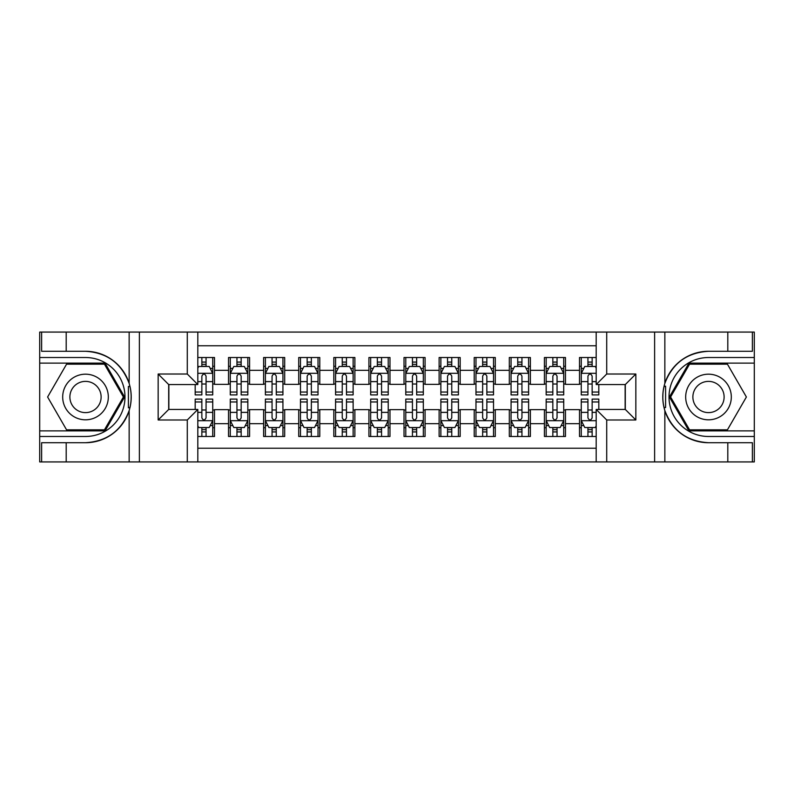 <?xml version="1.0" encoding="UTF-8"?>
<svg xmlns="http://www.w3.org/2000/svg" width="794" height="794" viewBox="0 0 794 794"><rect width="100%" height="100%" fill="white"/><g stroke="black" fill="none" stroke-linecap="round" stroke-linejoin="round"><path stroke-width="1.19" d="M197.815 461.929L596.185 461.929L596.185 409.456L625.315 409.456L625.315 384.544L596.185 384.544L596.185 332.071L197.815 332.071L197.815 384.544L168.685 384.544L168.685 409.456L197.815 409.456L197.815 461.929L66.2 461.929L66.2 442.715L85.504 442.715A45.715 45.715 0 0 0 129.154 410.577C131.834 401.536 131.834 392.484 129.154 383.423A45.715 45.715 0 0 0 85.504 351.285L66.2 351.285L66.2 332.071L39.7 332.071L39.7 430.874L105.056 430.874L124.608 397L105.056 363.126L39.7 363.126M596.185 357.518L579.511 357.518L579.511 370.322L565.467 370.322L565.467 384.365L579.511 384.365L579.511 370.322M565.467 370.322L565.467 357.518L544.416 357.518L544.416 370.322L530.372 370.322L530.372 384.365L544.416 384.365L544.416 370.322M530.372 370.322L530.372 357.518L509.311 357.518L509.311 370.322L495.277 370.322L495.277 384.365L509.311 384.365L509.311 370.322M495.277 370.322L495.277 357.518L474.217 357.518L474.217 370.322L460.173 370.322L460.173 384.365L474.217 384.365L474.217 370.322M460.173 370.322L460.173 357.518L439.122 357.518L439.122 370.322L425.078 370.322L425.078 384.365L439.122 384.365L439.122 370.322M425.078 370.322L425.078 357.518L404.017 357.518L404.017 370.322L389.983 370.322L389.983 384.365L404.017 384.365L404.017 370.322M389.983 370.322L389.983 357.518L368.922 357.518L368.922 370.322L354.878 370.322L354.878 384.365L368.922 384.365L368.922 370.322M354.878 370.322L354.878 357.518L333.827 357.518L333.827 370.322L319.784 370.322L319.784 384.365L333.827 384.365L333.827 370.322M319.784 370.322L319.784 357.518L298.723 357.518L298.723 370.322L284.689 370.322L284.689 384.365L298.723 384.365L298.723 370.322M284.689 370.322L284.689 357.518L263.628 357.518L263.628 370.322L249.584 370.322L249.584 384.365L263.628 384.365L263.628 370.322M249.584 370.322L249.584 357.518L228.533 357.518L228.533 384.365L214.489 384.365L214.489 357.518L197.815 357.518M197.815 436.482L214.489 436.482L214.489 409.635L228.533 409.635L228.533 436.482L249.584 436.482L249.584 409.635L263.628 409.635L263.628 423.678L249.584 423.678M263.628 423.678L263.628 436.482L284.689 436.482L284.689 409.635L298.723 409.635L298.723 423.678L284.689 423.678M298.723 423.678L298.723 436.482L319.784 436.482L319.784 409.635L333.827 409.635L333.827 423.678L319.784 423.678M333.827 423.678L333.827 436.482L354.878 436.482L354.878 409.635L368.922 409.635L368.922 423.678L354.878 423.678M368.922 423.678L368.922 436.482L389.983 436.482L389.983 409.635L404.017 409.635L404.017 423.678L389.983 423.678M404.017 423.678L404.017 436.482L425.078 436.482L425.078 409.635L439.122 409.635L439.122 423.678L425.078 423.678M439.122 423.678L439.122 436.482L460.173 436.482L460.173 409.635L474.217 409.635L474.217 423.678L460.173 423.678M474.217 423.678L474.217 436.482L495.277 436.482L495.277 409.635L509.311 409.635L509.311 423.678L495.277 423.678M509.311 423.678L509.311 436.482L530.372 436.482L530.372 409.635L544.416 409.635L544.416 423.678L530.372 423.678M544.416 423.678L544.416 436.482L565.467 436.482L565.467 409.635L579.511 409.635L579.511 423.678L565.467 423.678M596.185 345.757L197.815 345.757M197.815 448.243L596.185 448.243M579.511 423.678L579.511 436.482L596.185 436.482M168.864 384.544L168.864 409.456M625.136 409.456L625.136 384.544M201.855 366.292L206.063 366.292M212.732 366.292L214.489 366.292M201.855 384.018L206.063 384.018M212.732 384.018L214.489 384.018M201.855 409.982L206.063 409.982M212.732 409.982L214.489 409.982M201.855 427.708L206.063 427.708M212.732 427.708L214.489 427.708M228.533 384.018L230.28 384.018M236.949 384.018L241.168 384.018M247.837 384.018L249.584 384.018M228.533 366.292L230.28 366.292M236.949 366.292L241.168 366.292M247.837 366.292L249.584 366.292M228.533 409.982L230.28 409.982M236.949 409.982L241.168 409.982M247.837 409.982L249.584 409.982M228.533 427.708L230.28 427.708M236.949 427.708L241.168 427.708M247.837 427.708L249.584 427.708M263.628 409.982L265.385 409.982M272.054 409.982L276.262 409.982M282.932 409.982L284.689 409.982M263.628 427.708L265.385 427.708M272.054 427.708L276.262 427.708M282.932 427.708L284.689 427.708M263.628 366.292L265.385 366.292M272.054 366.292L276.262 366.292M282.932 366.292L284.689 366.292M263.628 384.018L265.385 384.018M272.054 384.018L276.262 384.018M282.932 384.018L284.689 384.018M298.723 409.982L300.479 409.982M307.149 409.982L311.357 409.982M318.027 409.982L319.784 409.982M298.723 427.708L300.479 427.708M307.149 427.708L311.357 427.708M318.027 427.708L319.784 427.708M298.723 366.292L300.479 366.292M307.149 366.292L311.357 366.292M318.027 366.292L319.784 366.292M298.723 384.018L300.479 384.018M307.149 384.018L311.357 384.018M318.027 384.018L319.784 384.018M333.827 409.982L335.574 409.982M342.244 409.982L346.462 409.982M353.132 409.982L354.878 409.982M333.827 427.708L335.574 427.708M342.244 427.708L346.462 427.708M353.132 427.708L354.878 427.708M333.827 366.292L335.574 366.292M342.244 366.292L346.462 366.292M353.132 366.292L354.878 366.292M333.827 384.018L335.574 384.018M342.244 384.018L346.462 384.018M353.132 384.018L354.878 384.018M368.922 409.982L370.679 409.982M377.349 409.982L381.557 409.982M388.226 409.982L389.983 409.982M368.922 427.708L370.679 427.708M377.349 427.708L381.557 427.708M388.226 427.708L389.983 427.708M368.922 366.292L370.679 366.292M377.349 366.292L381.557 366.292M388.226 366.292L389.983 366.292M368.922 384.018L370.679 384.018M377.349 384.018L381.557 384.018M388.226 384.018L389.983 384.018M404.017 409.982L405.774 409.982M412.443 409.982L416.652 409.982M423.321 409.982L425.078 409.982M404.017 427.708L405.774 427.708M412.443 427.708L416.652 427.708M423.321 427.708L425.078 427.708M404.017 366.292L405.774 366.292M412.443 366.292L416.652 366.292M423.321 366.292L425.078 366.292M404.017 384.018L405.774 384.018M412.443 384.018L416.652 384.018M423.321 384.018L425.078 384.018M439.122 409.982L440.868 409.982M447.538 409.982L451.756 409.982M458.426 409.982L460.173 409.982M439.122 427.708L440.868 427.708M447.538 427.708L451.756 427.708M458.426 427.708L460.173 427.708M439.122 366.292L440.868 366.292M447.538 366.292L451.756 366.292M458.426 366.292L460.173 366.292M439.122 384.018L440.868 384.018M447.538 384.018L451.756 384.018M458.426 384.018L460.173 384.018M474.217 409.982L475.973 409.982M482.643 409.982L486.851 409.982M493.521 409.982L495.277 409.982M474.217 427.708L475.973 427.708M482.643 427.708L486.851 427.708M493.521 427.708L495.277 427.708M474.217 366.292L475.973 366.292M482.643 366.292L486.851 366.292M493.521 366.292L495.277 366.292M474.217 384.018L475.973 384.018M482.643 384.018L486.851 384.018M493.521 384.018L495.277 384.018M509.311 409.982L511.068 409.982M517.738 409.982L521.946 409.982M528.615 409.982L530.372 409.982M509.311 427.708L511.068 427.708M517.738 427.708L521.946 427.708M528.615 427.708L530.372 427.708M509.311 366.292L511.068 366.292M517.738 366.292L521.946 366.292M528.615 366.292L530.372 366.292M509.311 384.018L511.068 384.018M517.738 384.018L521.946 384.018M528.615 384.018L530.372 384.018M544.416 409.982L546.163 409.982M552.832 409.982L557.051 409.982M563.72 409.982L565.467 409.982M544.416 427.708L546.163 427.708M552.832 427.708L557.051 427.708M563.72 427.708L565.467 427.708M544.416 366.292L546.163 366.292M552.832 366.292L557.051 366.292M563.72 366.292L565.467 366.292M544.416 384.018L546.163 384.018M552.832 384.018L557.051 384.018M563.72 384.018L565.467 384.018M579.511 409.982L581.268 409.982M587.937 409.982L592.145 409.982M579.511 427.708L581.268 427.708M587.937 427.708L592.145 427.708M579.511 366.292L581.268 366.292M587.937 366.292L592.145 366.292M579.511 384.018L581.268 384.018M587.937 384.018L592.145 384.018M206.063 362.074L201.855 362.074M195.185 392.038L195.185 394.896L201.855 394.896L201.855 392.038L195.185 392.038L195.185 384.544M210.192 368.396L212.732 368.396L212.732 394.896L206.063 394.896L206.063 376.118C204.663 373.408 203.264 373.408 201.855 376.118L201.855 392.038M212.732 368.396L212.732 357.518M212.732 373.488L209.229 366.461L198.698 366.461L197.815 368.218M201.855 366.461L201.855 357.518M206.063 357.518L206.063 366.461M201.855 431.926L206.063 431.926M197.815 425.783L198.698 427.539L209.229 427.539L212.732 420.512L212.732 399.104L206.063 399.104L206.063 401.963L212.732 401.963M212.732 420.512L212.732 436.482M195.185 409.456L195.185 399.104L201.855 399.104L201.855 417.882C203.254 420.592 204.663 420.592 206.063 417.882L206.063 401.963M206.063 427.539L206.063 436.482M201.855 436.482L201.855 427.539M96.908 377.239A22.818 22.818 0 0 0 65.743 385.596A22.818 22.818 0 0 0 74.1 416.761A22.818 22.818 0 0 0 105.265 408.404A22.818 22.818 0 0 0 96.908 377.239M93.315 383.472A15.622 15.622 0 0 0 71.976 389.189A15.622 15.622 0 0 0 77.693 410.528A15.622 15.622 0 0 0 99.032 404.811A15.622 15.622 0 0 0 93.315 383.472M104.451 429.812L66.557 429.812L47.61 397L66.557 364.188L104.451 364.188L123.398 397L104.451 429.812M719.9 377.239A22.818 22.818 0 0 0 688.735 385.596A22.818 22.818 0 0 0 697.092 416.761A22.818 22.818 0 0 0 728.257 408.404A22.818 22.818 0 0 0 719.9 377.239M716.307 383.472A15.622 15.622 0 0 0 694.968 389.189A15.622 15.622 0 0 0 700.685 410.528A15.622 15.622 0 0 0 722.024 404.811A15.622 15.622 0 0 0 716.307 383.472M727.443 429.812L689.549 429.812L670.602 397L689.549 364.188L727.443 364.188L746.39 397L727.443 429.812M128.41 407.54L129.988 407.54A45.715 45.715 0 0 0 129.988 386.479L128.41 386.479L128.41 407.808L129.918 407.808M66.2 332.071L129.154 332.071L129.154 383.423C121.532 363.295 106.982 352.586 85.504 351.285M85.504 442.715C106.982 441.414 121.532 430.705 129.154 410.577L129.154 461.929M187.285 461.929L187.285 419.986L158.155 419.986L158.155 374.014L187.285 374.014L187.285 332.071L139.377 332.071L139.377 461.929M66.2 461.929L39.7 461.929L39.7 430.874M39.7 436.482L85.504 436.482A39.482 39.482 0 0 0 124.986 397A39.482 39.482 0 0 0 85.504 357.518L39.7 357.518M129.154 332.071L139.377 332.071M187.285 332.071L197.815 332.071M66.2 442.715L41.625 442.715L41.625 461.929M66.2 351.285L41.625 351.285L41.625 332.071M187.285 419.986L197.815 409.456M158.155 419.986L168.685 409.456M158.155 374.014L168.685 384.544M187.285 374.014L197.815 384.544M128.41 386.479L129.928 386.212M131.05 400.92L131.189 395.392M130.742 390.4L130.494 388.911M665.59 386.46L664.012 386.46A45.715 45.715 0 0 0 664.012 407.521L665.59 407.521L665.59 386.192L664.082 386.192A45.715 45.715 0 0 1 708.496 351.285C687.018 352.586 672.468 363.295 664.846 383.423C662.166 392.464 662.166 401.516 664.846 410.577C672.468 430.705 687.018 441.414 708.496 442.715L727.8 442.715L727.8 461.929L754.3 461.929L754.3 363.126L688.944 363.126L669.392 397L688.944 430.874L754.3 430.874M665.59 407.521L664.072 407.788A45.715 45.715 0 0 0 708.496 442.715M596.185 332.071L727.8 332.071L727.8 351.285L708.496 351.285M606.715 332.071L606.715 374.014L635.845 374.014L635.845 419.986L606.715 419.986L606.715 461.929L654.623 461.929L654.623 332.071M664.846 410.577L664.846 461.929L727.8 461.929M727.8 332.071L754.3 332.071L754.3 363.126M754.3 357.518L708.496 357.518A39.482 39.482 0 0 0 669.014 397A39.482 39.482 0 0 0 708.496 436.482L754.3 436.482M664.846 461.929L654.623 461.929M606.715 461.929L596.185 461.929M727.8 351.285L752.375 351.285L752.375 332.071M727.8 442.715L752.375 442.715L752.375 461.929M606.715 374.014L596.185 384.544M635.845 374.014L625.315 384.544M635.845 419.986L625.315 409.456M606.715 419.986L596.185 409.456M662.95 393.08L662.811 398.608M663.258 403.6L663.506 405.089M241.168 362.074L236.949 362.074M247.837 392.038L241.168 392.038L241.168 394.896L247.837 394.896L247.837 373.488L244.324 366.461L233.793 366.461L230.28 373.488L230.28 394.896L236.949 394.896L236.949 392.038L230.28 392.038M230.28 373.488L230.28 357.518M247.837 373.488L247.837 357.518M236.949 366.461L236.949 357.518M241.168 357.518L241.168 366.461M241.168 392.038L241.168 376.118C239.758 373.408 238.359 373.408 236.949 376.118L236.949 392.038M276.262 362.074L272.054 362.074M282.932 392.038L276.262 392.038L276.262 394.896L282.932 394.896L282.932 373.488L279.419 366.461L268.888 366.461L265.385 373.488L265.385 394.896L272.054 394.896L272.054 392.038L265.385 392.038M265.385 373.488L265.385 357.518M282.932 373.488L282.932 357.518M272.054 366.461L272.054 357.518M276.262 357.518L276.262 366.461M276.262 392.038L276.262 376.118C274.863 373.408 273.454 373.408 272.054 376.118L272.054 392.038M311.357 362.074L307.149 362.074M318.027 392.038L311.357 392.038L311.357 394.896L318.027 394.896L318.027 373.488L314.523 366.461L303.993 366.461L300.479 373.488L300.479 394.896L307.149 394.896L307.149 392.038L300.479 392.038M300.479 373.488L300.479 357.518M318.027 373.488L318.027 357.518M307.149 366.461L307.149 357.518M311.357 357.518L311.357 366.461M311.357 392.038L311.357 376.118C309.958 373.408 308.558 373.408 307.149 376.118L307.149 392.038M346.462 362.074L342.244 362.074M353.132 392.038L346.462 392.038L346.462 394.896L353.132 394.896L353.132 373.488L349.618 366.461L339.088 366.461L335.574 373.488L335.574 394.896L342.244 394.896L342.244 392.038L335.574 392.038M335.574 373.488L335.574 357.518M353.132 373.488L353.132 357.518M342.244 366.461L342.244 357.518M346.462 357.518L346.462 366.461M346.462 392.038L346.462 376.118C345.053 373.408 343.653 373.408 342.244 376.118L342.244 392.038M236.949 431.926L241.168 431.926M230.28 401.963L236.949 401.963L236.949 399.104L230.28 399.104L230.28 420.512L233.793 427.539L244.324 427.539L247.837 420.512L247.837 399.104L241.168 399.104L241.168 401.963L247.837 401.963M247.837 420.512L247.837 436.482M230.28 420.512L230.28 436.482M241.168 427.539L241.168 436.482M236.949 436.482L236.949 427.539M236.949 401.963L236.949 417.882C238.359 420.592 239.758 420.592 241.168 417.882L241.168 401.963M272.054 431.926L276.262 431.926M265.385 401.963L272.054 401.963L272.054 399.104L265.385 399.104L265.385 420.512L268.888 427.539L279.419 427.539L282.932 420.512L282.932 399.104L276.262 399.104L276.262 401.963L282.932 401.963M282.932 420.512L282.932 436.482M265.385 420.512L265.385 436.482M276.262 427.539L276.262 436.482M272.054 436.482L272.054 427.539M272.054 401.963L272.054 417.882C273.454 420.592 274.853 420.592 276.262 417.882L276.262 401.963M307.149 431.926L311.357 431.926M300.479 401.963L307.149 401.963L307.149 399.104L300.479 399.104L300.479 420.512L303.993 427.539L314.523 427.539L318.027 420.512L318.027 399.104L311.357 399.104L311.357 401.963L318.027 401.963M318.027 420.512L318.027 436.482M300.479 420.512L300.479 436.482M311.357 427.539L311.357 436.482M307.149 436.482L307.149 427.539M307.149 401.963L307.149 417.882C308.548 420.592 309.958 420.592 311.357 417.882L311.357 401.963M342.244 431.926L346.462 431.926M335.574 401.963L342.244 401.963L342.244 399.104L335.574 399.104L335.574 420.512L339.088 427.539L349.618 427.539L353.132 420.512L353.132 399.104L346.462 399.104L346.462 401.963L353.132 401.963M353.132 420.512L353.132 436.482M335.574 420.512L335.574 436.482M346.462 427.539L346.462 436.482M342.244 436.482L342.244 427.539M342.244 401.963L342.244 417.882C343.653 420.592 345.053 420.592 346.462 417.882L346.462 401.963M381.557 362.074L377.349 362.074M388.226 392.038L381.557 392.038L381.557 394.896L388.226 394.896L388.226 373.488L384.713 366.461L374.182 366.461L370.679 373.488L370.679 394.896L377.349 394.896L377.349 392.038L370.679 392.038M370.679 373.488L370.679 357.518M388.226 373.488L388.226 357.518M377.349 366.461L377.349 357.518M381.557 357.518L381.557 366.461M381.557 392.038L381.557 376.118C380.157 373.408 378.748 373.408 377.349 376.118L377.349 392.038M377.349 431.926L381.557 431.926M370.679 401.963L377.349 401.963L377.349 399.104L370.679 399.104L370.679 420.512L374.182 427.539L384.713 427.539L388.226 420.512L388.226 399.104L381.557 399.104L381.557 401.963L388.226 401.963M388.226 420.512L388.226 436.482M370.679 420.512L370.679 436.482M381.557 427.539L381.557 436.482M377.349 436.482L377.349 427.539M377.349 401.963L377.349 417.882C378.748 420.592 380.147 420.592 381.557 417.882L381.557 401.963M416.652 362.074L412.443 362.074M423.321 392.038L416.652 392.038L416.652 394.896L423.321 394.896L423.321 373.488L419.818 366.461L409.287 366.461L405.774 373.488L405.774 394.896L412.443 394.896L412.443 392.038L405.774 392.038M405.774 373.488L405.774 357.518M423.321 373.488L423.321 357.518M412.443 366.461L412.443 357.518M416.652 357.518L416.652 366.461M416.652 392.038L416.652 376.118C415.252 373.408 413.853 373.408 412.443 376.118L412.443 392.038M412.443 431.926L416.652 431.926M405.774 401.963L412.443 401.963L412.443 399.104L405.774 399.104L405.774 420.512L409.287 427.539L419.818 427.539L423.321 420.512L423.321 399.104L416.652 399.104L416.652 401.963L423.321 401.963M423.321 420.512L423.321 436.482M405.774 420.512L405.774 436.482M416.652 427.539L416.652 436.482M412.443 436.482L412.443 427.539M412.443 401.963L412.443 417.882C413.843 420.592 415.252 420.592 416.652 417.882L416.652 401.963M451.756 362.074L447.538 362.074M458.426 392.038L451.756 392.038L451.756 394.896L458.426 394.896L458.426 373.488L454.912 366.461L444.382 366.461L440.868 373.488L440.868 394.896L447.538 394.896L447.538 392.038L440.868 392.038M440.868 373.488L440.868 357.518M458.426 373.488L458.426 357.518M447.538 366.461L447.538 357.518M451.756 357.518L451.756 366.461M451.756 392.038L451.756 376.118C450.347 373.408 448.947 373.408 447.538 376.118L447.538 392.038M447.538 431.926L451.756 431.926M440.868 401.963L447.538 401.963L447.538 399.104L440.868 399.104L440.868 420.512L444.382 427.539L454.912 427.539L458.426 420.512L458.426 399.104L451.756 399.104L451.756 401.963L458.426 401.963M458.426 420.512L458.426 436.482M440.868 420.512L440.868 436.482M451.756 427.539L451.756 436.482M447.538 436.482L447.538 427.539M447.538 401.963L447.538 417.882C448.947 420.592 450.347 420.592 451.756 417.882L451.756 401.963M486.851 362.074L482.643 362.074M493.521 392.038L486.851 392.038L486.851 394.896L493.521 394.896L493.521 373.488L490.007 366.461L479.477 366.461L475.973 373.488L475.973 394.896L482.643 394.896L482.643 392.038L475.973 392.038M475.973 373.488L475.973 357.518M493.521 373.488L493.521 357.518M482.643 366.461L482.643 357.518M486.851 357.518L486.851 366.461M486.851 392.038L486.851 376.118C485.452 373.408 484.042 373.408 482.643 376.118L482.643 392.038M482.643 431.926L486.851 431.926M475.973 401.963L482.643 401.963L482.643 399.104L475.973 399.104L475.973 420.512L479.477 427.539L490.007 427.539L493.521 420.512L493.521 399.104L486.851 399.104L486.851 401.963L493.521 401.963M493.521 420.512L493.521 436.482M475.973 420.512L475.973 436.482M486.851 427.539L486.851 436.482M482.643 436.482L482.643 427.539M482.643 401.963L482.643 417.882C484.042 420.592 485.442 420.592 486.851 417.882L486.851 401.963M521.946 362.074L517.738 362.074M528.615 392.038L521.946 392.038L521.946 394.896L528.615 394.896L528.615 373.488L525.112 366.461L514.581 366.461L511.068 373.488L511.068 394.896L517.738 394.896L517.738 392.038L511.068 392.038M511.068 373.488L511.068 357.518M528.615 373.488L528.615 357.518M517.738 366.461L517.738 357.518M521.946 357.518L521.946 366.461M521.946 392.038L521.946 376.118C520.546 373.408 519.147 373.408 517.738 376.118L517.738 392.038M517.738 431.926L521.946 431.926M511.068 401.963L517.738 401.963L517.738 399.104L511.068 399.104L511.068 420.512L514.581 427.539L525.112 427.539L528.615 420.512L528.615 399.104L521.946 399.104L521.946 401.963L528.615 401.963M528.615 420.512L528.615 436.482M511.068 420.512L511.068 436.482M521.946 427.539L521.946 436.482M517.738 436.482L517.738 427.539M517.738 401.963L517.738 417.882C519.137 420.592 520.546 420.592 521.946 417.882L521.946 401.963M557.051 362.074L552.832 362.074M563.72 392.038L557.051 392.038L557.051 394.896L563.72 394.896L563.72 373.488L560.207 366.461L549.676 366.461L546.163 373.488L546.163 394.896L552.832 394.896L552.832 392.038L546.163 392.038M546.163 373.488L546.163 357.518M563.72 373.488L563.72 357.518M552.832 366.461L552.832 357.518M557.051 357.518L557.051 366.461M557.051 392.038L557.051 376.118C555.641 373.408 554.242 373.408 552.832 376.118L552.832 392.038M552.832 431.926L557.051 431.926M546.163 401.963L552.832 401.963L552.832 399.104L546.163 399.104L546.163 420.512L549.676 427.539L560.207 427.539L563.72 420.512L563.72 399.104L557.051 399.104L557.051 401.963L563.72 401.963M563.72 420.512L563.72 436.482M546.163 420.512L546.163 436.482M557.051 427.539L557.051 436.482M552.832 436.482L552.832 427.539M552.832 401.963L552.832 417.882C554.242 420.592 555.641 420.592 557.051 417.882L557.051 401.963M592.145 362.074L587.937 362.074M596.185 368.218L595.302 366.461L584.771 366.461L581.268 373.488L581.268 394.896L587.937 394.896L587.937 392.038L581.268 392.038M581.268 373.488L581.268 357.518M598.815 384.544L598.815 394.896L592.145 394.896L592.145 376.118C590.746 373.408 589.337 373.408 587.937 376.118L587.937 392.038M587.937 366.461L587.937 357.518M592.145 357.518L592.145 366.461M587.937 431.926L592.145 431.926M598.815 401.963L598.815 399.104L592.145 399.104L592.145 401.963L598.815 401.963L598.815 409.456M583.808 425.604L581.268 425.604L581.268 399.104L587.937 399.104L587.937 417.882C589.337 420.592 590.736 420.592 592.145 417.882L592.145 401.963M581.268 425.604L581.268 436.482M581.268 420.512L584.771 427.539L595.302 427.539L596.185 425.783M592.145 427.539L592.145 436.482M587.937 436.482L587.937 427.539M228.533 423.678L214.489 423.678M228.533 370.322L214.489 370.322M212.643 373.309L197.815 373.309M212.732 392.038L206.063 392.038M201.855 381.616L197.815 381.616M212.732 381.616L206.063 381.616M206.063 364.307L201.855 364.307M197.815 420.691L212.643 420.691M212.732 425.604L210.192 425.604M195.185 401.963L201.855 401.963M206.063 412.384L212.732 412.384M197.815 412.384L201.855 412.384M201.855 429.693L206.063 429.693M664.846 332.071L664.846 383.423M247.748 373.309L230.369 373.309M230.28 368.396L232.831 368.396M245.286 368.396L247.837 368.396M236.949 381.616L230.28 381.616M247.837 381.616L241.168 381.616M241.168 364.307L236.949 364.307M282.843 373.309L265.474 373.309M265.385 368.396L267.925 368.396M280.391 368.396L282.932 368.396M272.054 381.616L265.385 381.616M282.932 381.616L276.262 381.616M276.262 364.307L272.054 364.307M317.937 373.309L300.569 373.309M300.479 368.396L303.02 368.396M315.486 368.396L318.027 368.396M307.149 381.616L300.479 381.616M318.027 381.616L311.357 381.616M311.357 364.307L307.149 364.307M353.042 373.309L335.663 373.309M335.574 368.396L338.125 368.396M350.581 368.396L353.132 368.396M342.244 381.616L335.574 381.616M353.132 381.616L346.462 381.616M346.462 364.307L342.244 364.307M230.369 420.691L247.748 420.691M247.837 425.604L245.286 425.604M232.831 425.604L230.28 425.604M241.168 412.384L247.837 412.384M230.28 412.384L236.949 412.384M236.949 429.693L241.168 429.693M265.474 420.691L282.843 420.691M282.932 425.604L280.391 425.604M267.925 425.604L265.385 425.604M276.262 412.384L282.932 412.384M265.385 412.384L272.054 412.384M272.054 429.693L276.262 429.693M300.569 420.691L317.937 420.691M318.027 425.604L315.486 425.604M303.02 425.604L300.479 425.604M311.357 412.384L318.027 412.384M300.479 412.384L307.149 412.384M307.149 429.693L311.357 429.693M335.663 420.691L353.042 420.691M353.132 425.604L350.581 425.604M338.125 425.604L335.574 425.604M346.462 412.384L353.132 412.384M335.574 412.384L342.244 412.384M342.244 429.693L346.462 429.693M388.137 373.309L370.768 373.309M370.679 368.396L373.22 368.396M385.686 368.396L388.226 368.396M377.349 381.616L370.679 381.616M388.226 381.616L381.557 381.616M381.557 364.307L377.349 364.307M370.768 420.691L388.137 420.691M388.226 425.604L385.686 425.604M373.22 425.604L370.679 425.604M381.557 412.384L388.226 412.384M370.679 412.384L377.349 412.384M377.349 429.693L381.557 429.693M423.232 373.309L405.863 373.309M405.774 368.396L408.315 368.396M420.78 368.396L423.321 368.396M412.443 381.616L405.774 381.616M423.321 381.616L416.652 381.616M416.652 364.307L412.443 364.307M405.863 420.691L423.232 420.691M423.321 425.604L420.78 425.604M408.315 425.604L405.774 425.604M416.652 412.384L423.321 412.384M405.774 412.384L412.443 412.384M412.443 429.693L416.652 429.693M458.337 373.309L440.958 373.309M440.868 368.396L443.419 368.396M455.875 368.396L458.426 368.396M447.538 381.616L440.868 381.616M458.426 381.616L451.756 381.616M451.756 364.307L447.538 364.307M440.958 420.691L458.337 420.691M458.426 425.604L455.875 425.604M443.419 425.604L440.868 425.604M451.756 412.384L458.426 412.384M440.868 412.384L447.538 412.384M447.538 429.693L451.756 429.693M493.431 373.309L476.063 373.309M475.973 368.396L478.514 368.396M490.98 368.396L493.521 368.396M482.643 381.616L475.973 381.616M493.521 381.616L486.851 381.616M486.851 364.307L482.643 364.307M476.063 420.691L493.431 420.691M493.521 425.604L490.98 425.604M478.514 425.604L475.973 425.604M486.851 412.384L493.521 412.384M475.973 412.384L482.643 412.384M482.643 429.693L486.851 429.693M528.526 373.309L511.157 373.309M511.068 368.396L513.609 368.396M526.075 368.396L528.615 368.396M517.738 381.616L511.068 381.616M528.615 381.616L521.946 381.616M521.946 364.307L517.738 364.307M511.157 420.691L528.526 420.691M528.615 425.604L526.075 425.604M513.609 425.604L511.068 425.604M521.946 412.384L528.615 412.384M511.068 412.384L517.738 412.384M517.738 429.693L521.946 429.693M563.631 373.309L546.252 373.309M546.163 368.396L548.714 368.396M561.169 368.396L563.72 368.396M552.832 381.616L546.163 381.616M563.72 381.616L557.051 381.616M557.051 364.307L552.832 364.307M546.252 420.691L563.631 420.691M563.72 425.604L561.169 425.604M548.714 425.604L546.163 425.604M557.051 412.384L563.72 412.384M546.163 412.384L552.832 412.384M552.832 429.693L557.051 429.693M596.185 373.309L581.357 373.309M581.268 368.396L583.808 368.396M598.815 392.038L592.145 392.038M587.937 381.616L581.268 381.616M596.185 381.616L592.145 381.616M592.145 364.307L587.937 364.307M581.357 420.691L596.185 420.691M581.268 401.963L587.937 401.963M592.145 412.384L596.185 412.384M581.268 412.384L587.937 412.384M587.937 429.693L592.145 429.693"/></g></svg>

